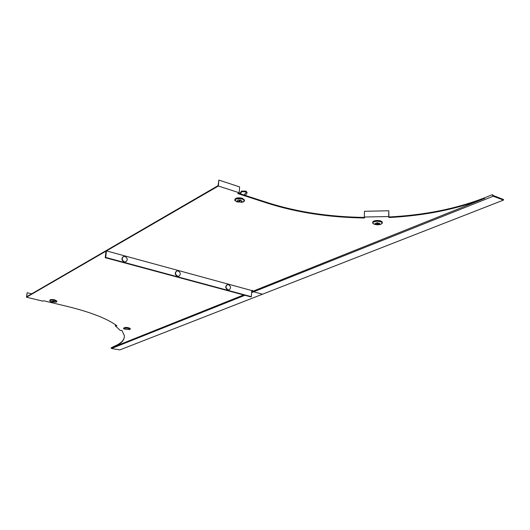 <?xml version="1.0" encoding="UTF-8"?>
<svg xmlns="http://www.w3.org/2000/svg" width="530" height="530" viewBox="0 0 530 530"><rect width="100%" height="100%" fill="white"/><g stroke="black" fill="none" stroke-linecap="round" stroke-linejoin="round"><path stroke-width="0.79" d="M251.737 290.824L253.201 291.122L251.882 290.765L252.684 290.413L251.757 290.546L106.451 250.895L218.386 186.017L239.189 192.768L237.751 193.556L268.054 203.374C297.111 212.583 329.269 217.459 364.541 217.989L364.329 217.022L388.709 216.551L388.868 217.525C424.298 215.743 456.237 209.357 484.685 198.359L253.201 291.122L253.645 291.798L253.201 291.122L251.677 291.732M239.189 192.768L239.6 186.885L218.844 180.087L218.095 185.639L106.272 250.544L106.172 251.419L106.272 250.544L26.725 296.714L27.11 292.851L26.5 297.231L105.987 251.16L105.238 257.686L250.823 296.886L251.366 296.674L105.709 257.421L106.451 250.895M364.421 217.432C329.209 216.896 297.098 212.02 268.087 202.811L238.414 193.192M492.642 195.318L492.96 195.828L493.278 195.537L492.456 194.656L484.678 197.776C456.237 208.787 424.305 215.187 388.881 216.969L388.815 210.774L388.709 216.551M26.5 297.231L42.87 301.153L43.606 300.748L67.707 306.526C90.948 312.269 107.365 318.696 116.945 325.804L115.295 325.791L120.317 330.501L121.946 330.515L124.298 335.51C124.762 340.068 121.271 343.831 113.824 346.812L111.048 347.925L111.545 348.488L119.846 349.913L262.489 294.21L253.645 291.798L262.489 294.21L503.5 200.088L493.211 196.232L251.624 292.606M388.881 216.969L388.868 217.525M493.278 195.537L503.487 199.499L503.5 200.088M492.96 195.828L493.211 196.232M492.456 194.656L492.463 195.245M218.844 180.087L218.386 186.017M388.815 210.774L364.481 211.278L364.329 217.022M251.366 296.674L251.757 290.546M105.238 257.686L251.094 296.78L105.47 257.553L106.172 251.419L105.709 257.421M243.641 294.952L111.181 347.952M124.351 336.974C123.735 340.73 120.237 343.891 113.864 346.441L111.048 347.925M116.401 325.4L115.732 325.394L115.778 324.956M111.545 348.488L244.9 295.29M27.282 292.752L31.707 293.825M115.414 324.698L115.295 325.791M52.569 301.994L54.067 301.411L53.391 301.298L52.569 301.994M49.747 300.623L49.793 300.265C50.231 299.47 51.887 299.331 54.776 299.861L56.869 301.146M53.928 301.259L54.987 301.828L52.496 302.034L51.436 301.464L53.928 301.259L54.987 301.828L52.496 302.034L51.436 301.464L53.928 301.259M125.014 256.44C127.644 258.117 127.929 259.899 125.882 261.787L124.431 261.853C121.801 260.19 121.502 258.408 123.543 256.513L125.014 256.44M125.968 261.754L124.166 261.999C121.582 260.389 121.251 258.627 123.192 256.692M125.478 329.276L128.32 329.329L125.464 329.243M123.662 328.421L123.702 328.063C125.226 327.116 127.366 327.222 130.135 328.368L130.267 328.726M128.465 329.302L125.246 329.15L128.465 329.302M178.153 270.929C180.703 272.619 180.962 274.374 178.941 276.19L177.682 276.223C175.138 274.54 174.867 272.784 176.881 270.962L178.153 270.929M178.974 276.176L177.404 276.355C174.873 274.699 174.595 272.95 176.563 271.115M228.463 284.643C230.934 286.339 231.173 288.062 229.185 289.811L228.092 289.824C225.628 288.135 225.382 286.412 227.357 284.656L228.463 284.643M228.894 289.93L227.801 289.943C225.336 288.254 225.091 286.538 227.065 284.782L227.065 284.782M377.32 222.785L376.87 222.978L377.115 224.236L378.075 224.223L377.837 222.958L377.32 222.785M372.683 222.732L372.689 222.361C372.762 221.262 374.253 220.626 377.155 220.467C380.103 220.52 381.825 221.096 382.322 222.183L382.315 222.474M379.891 223.554L377.645 224.501L375.055 223.64L377.3 222.693L379.891 223.554L377.645 224.501L375.055 223.64L377.3 222.693M377.075 222.819L377.897 223.282M246.423 191.602L247.172 192.741L245.456 195.477M239.739 193.629L241.554 191.072L241.773 191.694L240.282 193.801M241.554 191.072L245.9 191.098L246.404 191.9L244.151 195.053M241.773 191.694L246.119 191.727M245.9 191.098L246.404 191.9M245.456 195.113L244.953 195.312M240.779 200.426L238.129 201.572L239.023 201.718L240.779 200.426M234.777 199.903L234.803 199.591C235.539 197.829 238.063 197.385 242.362 198.266L244.489 200.227M238.208 201.811L237.129 201.009C237.5 200.128 238.758 199.909 240.918 200.347L241.998 201.148C241.627 202.029 240.362 202.248 238.208 201.811L237.129 201.009C237.5 200.128 238.758 199.909 240.918 200.347L241.998 201.148C241.627 202.029 240.362 202.248 238.208 201.811M268.087 202.811L268.054 203.374M484.678 197.776L484.685 198.359M113.864 346.441L113.824 346.812M53.106 301.451L53.04 301.994M49.78 300.921L49.727 300.775C50.158 299.98 51.821 299.841 54.709 300.371L56.717 301.782M56.889 300.994L56.22 302.08L52.086 302.073L50.469 301.49C49.197 300.225 50.602 299.874 54.689 300.437C56.75 301.027 57.26 301.577 56.22 302.08L55.802 302.186M123.702 328.666L123.649 328.54C125.173 327.6 127.319 327.699 130.089 328.845L130.148 329.322M130.281 328.607L129.757 329.574L123.828 328.845C124.649 327.666 126.723 327.686 130.049 328.905L129.426 329.673M372.835 223.375L372.676 223.024C372.749 221.924 374.24 221.295 377.141 221.129C380.083 221.189 381.805 221.759 382.309 222.852L382.13 223.488M374.75 224.455L374.611 224.415C371.583 222.898 372.424 221.838 377.141 221.229C382.064 221.659 383.309 222.686 380.878 224.303L379.5 224.654M377.135 223.143L377.115 224.236L377.135 223.143M234.903 200.638L234.75 200.26C235.492 198.505 238.01 198.068 242.316 198.949L244.463 200.545L244.237 201.261M236.983 201.943L236.95 201.93C233.558 199.326 235.34 198.359 242.283 199.041C244.92 200.141 245.079 201.161 242.766 202.102L241.177 202.381M244.509 199.87L244.463 200.545L242.766 202.102L236.943 201.93L234.75 200.26M239.07 200.996L239.023 201.718M50.237 301.365L49.727 300.775M124.08 329.031L123.649 328.54M382.322 222.183L382.309 222.852L380.878 224.303L377.777 224.819L374.611 224.415L372.676 223.024M246.251 191.582L245.927 191.138"/></g></svg>
